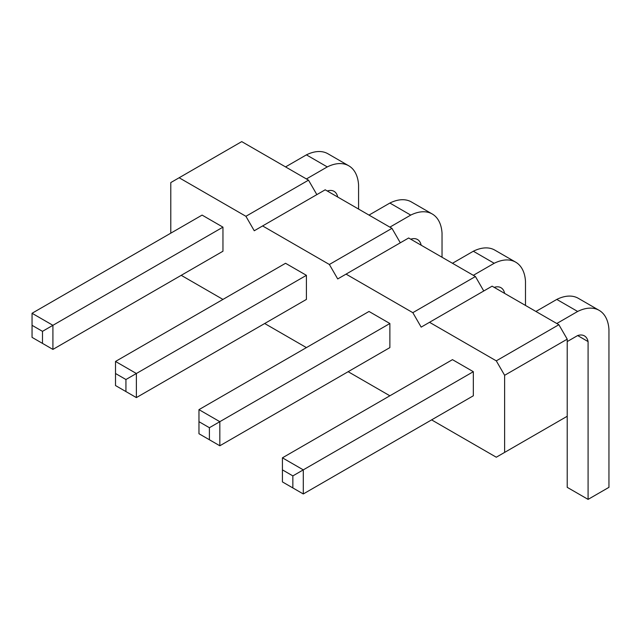 <?xml version="1.0" encoding="UTF-8"?>
<svg xmlns="http://www.w3.org/2000/svg" width="641" height="641" viewBox="0 0 641 641"><rect width="100%" height="100%" fill="white"/><g stroke="black" fill="none" stroke-linecap="round" stroke-linejoin="round"><path stroke-width="0.96" d="M170.794 233.164L170.794 182.573L179.143 177.757L245.912 216.297L254.253 230.76L325.195 189.8L391.963 228.348L400.305 242.803M262.602 225.936L329.37 264.485L337.711 278.939L346.06 274.124L412.828 312.672L421.169 327.126L429.518 322.303L496.286 360.851L504.627 375.305L504.627 452.402L496.286 457.217L431.601 419.879M222.956 299.419L181.227 275.326M306.414 347.606L264.685 323.513M389.872 395.785L348.143 371.692M389.872 323.513L369.008 311.462L198.966 409.639L198.966 433.733L219.831 445.775L389.872 347.606L389.872 323.513L219.831 421.682L198.966 409.639M473.33 371.692L452.466 359.649L282.425 457.826L282.425 481.912L303.289 493.963L473.33 395.785L473.33 371.692L303.289 469.869L282.425 457.826M222.956 227.146L202.091 215.096L32.05 313.273L32.05 337.366L52.915 349.409L222.956 251.232L222.956 227.146L52.915 325.316L52.915 349.409M306.414 299.419L306.414 275.326L285.549 263.283L115.508 361.452L115.508 385.545L136.373 397.596L306.414 299.419M245.912 216.297L308.505 180.161L316.846 194.616M329.37 264.485L391.963 228.348M179.143 177.757L241.737 141.613L308.505 180.161M346.06 274.124L408.654 237.987L475.422 276.527L483.763 290.982M429.518 322.303L492.112 286.166L558.872 324.715L567.221 339.169L567.221 487.336L588.085 499.387L608.95 487.336L608.95 329.53A47.666 27.515 120 0 0 599.159 310.356A47.666 27.515 120 0 0 577.653 311.462L556.789 323.513M504.627 452.402L567.221 416.265M504.627 375.305L567.221 339.169M496.286 360.851L558.872 324.715M412.828 312.672L475.422 276.527M198.966 421.682L209.399 427.707L219.831 421.682L219.831 445.775M282.425 469.869L292.857 475.894L303.289 469.869L303.289 493.963M42.482 343.384L42.482 331.341L52.915 325.316L32.05 313.273M306.414 275.326L136.373 373.503L136.373 397.596M125.94 391.571L125.94 379.52L136.373 373.503L115.508 361.452M525.492 305.445L525.492 281.351A47.666 27.515 120 0 0 515.701 262.169A47.666 27.515 120 0 0 494.195 263.283L473.33 275.326M494.195 263.283L473.33 251.232L452.466 263.283M494.195 287.376A19.118 11.033 -60 0 1 500.958 287.705A19.118 11.033 -60 0 1 504.627 293.394M515.701 262.169L494.836 250.126A47.666 27.515 120 0 0 473.33 251.232M577.653 311.462L556.789 299.419L535.924 311.462M567.221 341.581L577.653 335.555A19.118 11.033 -60 0 1 584.416 335.884A19.118 11.033 -60 0 1 588.085 341.581L588.085 499.387M599.159 310.356L578.294 298.305A47.666 27.515 120 0 0 556.789 299.419M358.575 209.07L358.575 184.985A47.666 27.515 120 0 0 348.784 165.803A47.666 27.515 120 0 0 327.279 166.916L306.414 178.959M327.279 166.916L306.414 154.866L285.549 166.916M327.279 191.002A19.118 11.033 -60 0 1 334.049 191.33A19.118 11.033 -60 0 1 337.711 197.027M348.784 165.803L327.92 153.76A47.666 27.515 120 0 0 306.414 154.866M410.737 239.189A19.118 11.033 -60 0 1 417.499 239.518A19.118 11.033 -60 0 1 421.169 245.215M442.034 257.257L442.034 233.164A47.666 27.515 120 0 0 432.242 213.99A47.666 27.515 120 0 0 410.737 215.096L389.872 227.146M432.242 213.99L411.378 201.939A47.666 27.515 120 0 0 389.872 203.053L369.008 215.096M410.737 215.096L389.872 203.053M209.399 427.707L209.399 439.75M292.857 475.894L292.857 487.937M42.482 331.341L32.05 325.316M125.94 379.52L115.508 373.503M588.085 341.581L577.653 335.555"/></g></svg>
